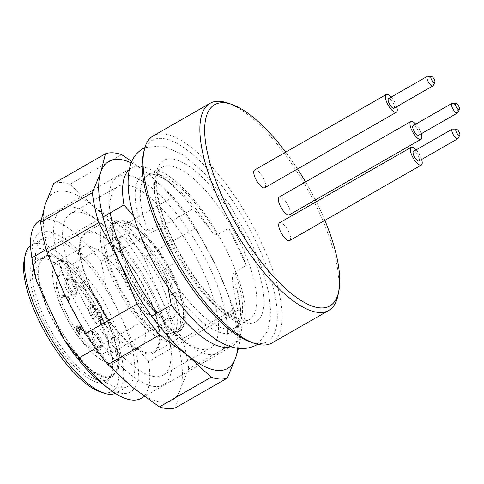 <?xml version="1.0" encoding="UTF-8"?>
<svg xmlns="http://www.w3.org/2000/svg" width="484" height="484" viewBox="0 0 484 484"><rect width="100%" height="100%" fill="white"/><g stroke="black" fill="none" stroke-linecap="round" stroke-linejoin="round"><path stroke-width="0.36" stroke-dasharray="2.42 1.81" d="M92.214 313.807A8.954 3.134 -119.8 0 1 91.397 306.239A8.954 3.134 -119.8 0 1 92.734 306.215A8.954 3.134 -119.8 0 1 98.567 312.446A8.954 3.134 -119.8 0 1 100.999 320.62A8.954 3.134 -119.8 0 1 100.303 321.769A8.954 3.134 -119.8 0 1 92.214 313.807M93.6 313.015A8.954 3.134 -119.8 0 1 92.783 305.44A8.954 3.134 -119.8 0 1 100.872 313.402A8.954 3.134 -119.8 0 1 101.688 320.971A8.954 3.134 -119.8 0 1 93.6 313.015M92.571 339.55A8.954 3.134 -119.8 0 1 91.754 331.976A8.954 3.134 -119.8 0 1 93.091 331.957A8.954 3.134 -119.8 0 1 98.924 338.183A8.954 3.134 -119.8 0 1 101.356 346.363A8.954 3.134 -119.8 0 1 100.66 347.512A8.954 3.134 -119.8 0 1 92.571 339.55M93.957 338.752A8.954 3.134 -119.8 0 1 93.14 331.183A8.954 3.134 -119.8 0 1 101.229 339.145A8.954 3.134 -119.8 0 1 102.045 346.713A8.954 3.134 -119.8 0 1 93.957 338.752M74.893 287.151A8.954 3.134 -119.8 0 1 76.399 293.576A8.954 3.134 -119.8 0 1 75.71 294.72A8.954 3.134 -119.8 0 1 67.621 286.758A8.954 3.134 -119.8 0 1 66.798 279.189A8.954 3.134 -119.8 0 1 68.141 279.171A8.954 3.134 -119.8 0 1 74.893 287.151M76.278 286.359A8.954 3.134 -119.8 0 1 77.095 293.927A8.954 3.134 -119.8 0 1 69.92 287.72A8.954 3.134 -119.8 0 1 68.183 278.397A8.954 3.134 -119.8 0 1 76.278 286.359M102.989 216.995L46.192 249.575M129.119 169.715A102.312 35.816 -119.8 0 1 131.327 168.105A102.312 35.816 -119.8 0 1 163.55 177.676A102.312 35.816 -119.8 0 1 193.213 208.695L209.929 228.993C211.75 232.217 214.194 234.159 217.262 234.831L228.714 228.26A87.816 30.746 -119.8 0 1 246.308 265.48L236.313 271.215C229.737 273.321 233.203 283.83 233.869 289.323L237.686 310.359L148.455 361.536L133.651 343.84L105.839 285.003L101.162 261.493L193.213 208.695M101.162 261.493A102.312 35.816 60.2 0 0 39.277 220.904M32.422 262.37A91.518 32.041 -119.8 0 1 52.242 232.629A91.518 32.041 -119.8 0 1 105.839 285.003M119.742 314.418A85.257 29.851 60.2 0 0 42.695 238.6A85.257 29.851 60.2 0 0 50.487 310.692A85.257 29.851 60.2 0 0 127.534 386.51A85.257 29.851 60.2 0 0 119.742 314.418M237.686 310.359C239.822 309.718 240.959 310.444 241.086 312.531L236.773 288.125A5.118 0.617 -12.8 0 1 233.869 289.323M167.966 287.381L165.734 278.288C164.385 274.797 164.342 271.476 165.601 268.324L177.053 261.753A87.816 30.746 -119.8 0 1 167.222 243.089A87.816 30.746 -119.8 0 1 159.46 224.534L148.007 231.104C144.928 230.432 142.484 228.484 140.669 225.266L133.838 216.354M241.086 312.531A102.312 35.816 -119.8 0 1 241.141 312.96A102.312 35.816 -119.8 0 1 233.131 345.6A102.312 35.816 -119.8 0 1 230.62 346.701M95.511 348.456L151.782 316.179M141.08 398.399A102.312 35.816 60.2 0 0 148.455 361.536M271.972 342.987A119.36 41.787 60.2 0 0 248.837 218.653A119.36 41.787 60.2 0 0 153.198 135.907M227.855 103.056A119.36 41.787 -119.8 0 1 317.873 209.475A119.36 41.787 -119.8 0 1 338.02 295.131M264.778 187.756A10.231 3.582 60.2 0 0 263.841 179.104A10.231 3.582 60.2 0 0 254.596 170.005M289.728 240.542A10.231 3.582 60.2 0 0 288.797 231.89A10.231 3.582 60.2 0 0 279.546 222.791M289.372 214.799A10.231 3.582 60.2 0 0 288.44 206.148A10.231 3.582 60.2 0 0 280.006 196.879A10.231 3.582 60.2 0 0 279.189 197.048M324.855 220.395A115.948 40.595 60.2 0 0 319.259 207.811A115.948 40.595 60.2 0 0 316.294 201.719M315.374 199.886A115.948 40.595 60.2 0 0 305.549 181.936M297.515 168.977A115.948 40.595 60.2 0 0 285.717 152.157M143.143 155.291A115.948 40.595 -119.8 0 1 245.025 220.837A115.948 40.595 -119.8 0 1 250.161 341.873M165.734 278.288A90.375 31.641 -119.8 0 0 219.585 332.345A90.375 31.641 -119.8 0 0 239.87 303.202A90.375 31.641 -119.8 0 0 236.773 288.125C235.067 283.073 234.492 277.901 235.055 272.607L236.313 271.215M115.355 393.413A85.257 29.851 60.2 0 0 116.45 392.869A85.257 29.851 60.2 0 0 99.922 304.061A85.257 29.851 60.2 0 0 31.611 244.958A85.257 29.851 60.2 0 0 30.589 245.624M133.651 343.84A91.518 32.041 -119.8 0 1 101.828 383.382M24.2 259.975A81.85 28.653 -119.8 0 1 96.116 306.245A81.85 28.653 -119.8 0 1 99.74 391.683M42.519 318.956A70.767 24.775 60.2 0 0 84.137 375.233A70.767 24.775 60.2 0 0 111.949 372.831A70.767 24.775 60.2 0 0 92.753 308.175A70.767 24.775 60.2 0 0 46.639 258.958A70.767 24.775 60.2 0 0 42.519 318.956M166.163 282.148A63.089 22.089 -119.8 0 1 171.929 335.497A63.089 22.089 -119.8 0 1 121.375 291.755A63.089 22.089 -119.8 0 1 109.148 226.04A63.089 22.089 -119.8 0 1 166.163 282.148M168.583 282.281A69.061 24.176 60.2 0 0 106.177 220.861A69.061 24.176 60.2 0 0 119.566 292.796A69.061 24.176 60.2 0 0 174.893 340.675A69.061 24.176 60.2 0 0 168.583 282.281M147.384 294.175A68.038 23.819 -119.8 0 1 143.427 351.856A68.038 23.819 -119.8 0 1 99.093 304.539A68.038 23.819 -119.8 0 1 80.634 242.375A68.038 23.819 -119.8 0 1 107.375 240.07A68.038 23.819 -119.8 0 1 147.384 294.175M147.802 294.199A69.061 24.176 60.2 0 0 85.396 232.786A69.061 24.176 60.2 0 0 98.784 304.72A69.061 24.176 60.2 0 0 154.112 352.594A69.061 24.176 60.2 0 0 147.802 294.199M246.308 265.48L228.714 228.26M159.46 224.534L177.053 261.753M105.821 318.018A68.038 23.819 60.2 0 0 54.517 257.361A68.038 23.819 60.2 0 0 57.529 328.382A68.038 23.819 60.2 0 0 117.309 366.842A68.038 23.819 60.2 0 0 105.821 318.018M106.238 318.036A69.061 24.176 -119.8 0 1 112.548 376.431A69.061 24.176 -119.8 0 1 57.215 328.557A69.061 24.176 -119.8 0 1 43.832 256.623A69.061 24.176 -119.8 0 1 106.238 318.036M100.696 321.219A69.061 24.176 -119.8 0 1 112.355 370.774A69.061 24.176 -119.8 0 1 107.006 379.613A69.061 24.176 -119.8 0 1 44.601 318.2A69.061 24.176 -119.8 0 1 38.284 259.805A69.061 24.176 -119.8 0 1 48.618 259.648A69.061 24.176 -119.8 0 1 100.696 321.219M135.127 298.646A57.977 20.298 60.2 0 0 82.734 247.088A57.977 20.298 60.2 0 0 78.245 254.505A57.977 20.298 60.2 0 0 88.034 296.111A57.977 20.298 60.2 0 0 131.751 347.796A57.977 20.298 60.2 0 0 140.427 347.669A57.977 20.298 60.2 0 0 135.127 298.646M109.91 313.106A57.977 20.298 -119.8 0 1 119.699 354.711A57.977 20.298 -119.8 0 1 115.21 362.129A57.977 20.298 -119.8 0 1 68.758 321.939A57.977 20.298 -119.8 0 1 57.517 261.548A57.977 20.298 -119.8 0 1 66.187 261.421A57.977 20.298 -119.8 0 1 109.91 313.106M174.288 277.368A62.636 21.925 60.2 0 0 122.525 220.595A62.636 21.925 60.2 0 0 123.414 274.634A62.636 21.925 60.2 0 0 183.382 326.7A62.636 21.925 60.2 0 0 174.288 277.368M129.288 274.948A48.17 16.867 -119.8 0 1 124.884 234.214A48.17 16.867 -119.8 0 1 163.477 267.61A48.17 16.867 -119.8 0 1 172.818 317.788A48.17 16.867 -119.8 0 1 129.288 274.948M69.448 297.134L65.903 295.621L62.261 295.452L63.077 296.94L68.474 297.23L68.498 298.924L69.484 300.013L69.448 297.134L68.062 297.932L64.517 296.414L60.875 296.244L61.692 297.733L67.088 298.023L68.474 297.23M67.088 298.023L67.113 299.717L68.032 301L69.484 300.013L68.099 300.806L68.062 297.932M64.166 313.166A44.758 15.669 -119.8 0 1 56.61 281.047A44.758 15.669 -119.8 0 1 95.941 306.348A44.758 15.669 -119.8 0 1 97.919 353.072A44.758 15.669 -119.8 0 1 64.166 313.166M90.139 314.564A10.66 3.733 60.2 0 0 96.401 323.04A10.66 3.733 60.2 0 0 100.593 322.677A10.66 3.733 60.2 0 0 97.701 312.942A10.66 3.733 60.2 0 0 90.756 305.531A10.66 3.733 60.2 0 0 90.139 314.564M90.49 340.306A10.66 3.733 60.2 0 0 96.758 348.782A10.66 3.733 60.2 0 0 100.95 348.419A10.66 3.733 60.2 0 0 98.058 338.685A10.66 3.733 60.2 0 0 91.113 331.268A10.66 3.733 60.2 0 0 90.49 340.306M65.54 287.52A10.66 3.733 60.2 0 0 71.807 295.996A10.66 3.733 60.2 0 0 75.994 295.633A10.66 3.733 60.2 0 0 73.102 285.893A10.66 3.733 60.2 0 0 66.163 278.481A10.66 3.733 60.2 0 0 65.54 287.52M78.293 327.795L78.499 327.22L80.459 327.916L83.036 331.794L81.754 327.983L81.959 327.408L86.521 333.452L84.216 328.334L81.1 325.932L80.798 327.293L77.646 325.744L77.936 329.09L80.29 333.119L78.293 327.795L76.908 328.588L77.113 328.019L79.073 328.715L81.651 332.593L80.368 328.775L80.574 328.206L85.136 334.244L82.831 329.132L79.715 326.724L79.412 328.085L80.798 327.293M65.552 311.502A48.17 16.867 60.2 0 0 101.876 354.451A48.17 16.867 60.2 0 0 109.082 354.342A48.17 16.867 60.2 0 0 99.746 304.164A48.17 16.867 60.2 0 0 61.147 270.768A48.17 16.867 60.2 0 0 57.421 276.933A48.17 16.867 60.2 0 0 65.552 311.502M67.113 299.717L68.498 298.924M79.412 328.085L76.26 326.537L76.551 329.882L78.904 333.912L76.908 328.588M421.28 133.741A10.231 3.582 60.2 0 0 415.762 124.128M418.666 135.242A5.542 1.942 60.2 0 0 417.886 130.008A5.542 1.942 60.2 0 0 413.59 125.531A5.542 1.942 60.2 0 0 413.148 125.622M452.383 103.28A5.542 1.942 -119.8 0 1 456.394 107.23A5.542 1.942 -119.8 0 1 457.755 112.669M421.631 159.484A10.231 3.582 60.2 0 0 420.421 156.399A10.231 3.582 60.2 0 0 416.119 149.871M452.728 129.022A5.542 1.942 -119.8 0 1 457.307 134.044A5.542 1.942 -119.8 0 1 458.112 138.406M419.023 160.978A5.542 1.942 60.2 0 0 418.515 156.296A5.542 1.942 60.2 0 0 413.505 151.365M396.68 106.698A10.231 3.582 60.2 0 0 391.169 97.078M427.777 76.23A5.542 1.942 -119.8 0 1 432.357 81.258A5.542 1.942 -119.8 0 1 433.162 85.62M394.067 108.192A5.542 1.942 60.2 0 0 392.996 102.42A5.542 1.942 60.2 0 0 388.555 98.579M175.589 407.77L180.284 389.396A119.36 41.787 -119.8 0 1 131.805 386.789A119.36 41.787 -119.8 0 1 64.348 294.054A119.36 41.787 -119.8 0 1 45.369 203.927A119.36 41.787 -119.8 0 1 93.848 206.535A119.36 41.787 -119.8 0 1 161.305 299.269A119.36 41.787 -119.8 0 1 180.284 389.396L188.693 368.899L240.403 339.236L238.406 348.534M188.693 368.899A127.885 44.77 60.2 0 0 182.359 338.818L161.305 299.269L143.966 257.597L195.675 227.94L216.729 267.483A119.36 41.787 60.2 0 0 149.266 174.748A119.36 41.787 60.2 0 0 131.134 162.872M237.553 348.419A119.36 41.787 60.2 0 0 216.729 267.483L234.068 309.161L182.359 338.818M234.068 309.161A127.885 44.77 -119.8 0 1 240.403 339.236M131.739 161.45L149.266 174.748L173.157 196.988L121.448 226.645L93.848 206.535L69.956 184.295L121.665 154.638M173.157 196.988A127.885 44.77 -119.8 0 1 195.675 227.94M143.966 257.597A127.885 44.77 60.2 0 0 121.448 226.645M55.848 249.804A101.604 35.568 60.2 0 0 125.531 370.423A101.604 35.568 60.2 0 0 171.33 352.382A101.604 35.568 60.2 0 0 94.271 218.03A101.604 35.568 60.2 0 0 55.848 249.804M110.285 212.809A101.604 35.568 -119.8 0 1 109.747 209.155A101.604 35.568 -119.8 0 1 155.546 191.113A101.604 35.568 -119.8 0 1 225.223 311.732A101.604 35.568 -119.8 0 1 186.8 343.507A101.604 35.568 -119.8 0 1 157.494 312.9M69.956 184.295A127.885 44.77 60.2 0 0 53.778 183.43M216.445 310.093A93.079 32.585 60.2 0 0 171.596 219.972A93.079 32.585 60.2 0 0 117.939 186.431A93.079 32.585 60.2 0 0 110.654 216.124A93.079 32.585 60.2 0 0 181.246 339.199A93.079 32.585 60.2 0 0 210.558 347.905A93.079 32.585 60.2 0 0 216.445 310.093M64.632 251.444A93.079 32.585 -119.8 0 1 70.519 213.632A93.079 32.585 -119.8 0 1 99.831 222.331A93.079 32.585 -119.8 0 1 169.025 337.294A93.079 32.585 -119.8 0 1 170.422 345.413A93.079 32.585 -119.8 0 1 163.132 375.106A93.079 32.585 -119.8 0 1 109.475 341.565A93.079 32.585 -119.8 0 1 64.632 251.444M172.068 239.005A92.934 32.537 60.2 0 0 262.334 313.233A92.934 32.537 60.2 0 0 195.034 170.864A92.934 32.537 60.2 0 0 172.068 239.005M169.993 241.498A87.816 30.746 -119.8 0 1 161.965 167.24A87.816 30.746 -119.8 0 1 232.326 228.121A87.816 30.746 -119.8 0 1 249.351 319.591A87.816 30.746 -119.8 0 1 169.993 241.498M165.601 268.324A87.816 30.746 60.2 0 0 235.121 327.753A87.816 30.746 60.2 0 0 235.055 272.607M217.262 234.831A87.816 30.746 60.2 0 0 147.741 175.402A87.816 30.746 60.2 0 0 148.007 231.104M140.669 225.266A90.375 31.641 -119.8 0 1 171.324 183.702A90.375 31.641 -119.8 0 1 209.929 228.993M173.091 278.173A63.089 22.089 60.2 0 0 116.075 222.065A63.089 22.089 60.2 0 0 128.302 287.786A63.089 22.089 60.2 0 0 178.856 331.522A63.089 22.089 60.2 0 0 173.091 278.173M61.692 297.733L63.077 296.94M80.368 328.775L81.754 327.983M257.567 344.269L267.785 330.923L270.846 313.517L268.759 292.741L262.249 269.08L251.843 243.73L229.513 204.575L203.219 171.923L182.643 154.553L162.582 145.793L144.813 147.687M228.72 254.657C216.753 229.815 202.729 208.792 186.649 191.579C173.944 178.905 164.487 172.05 158.292 171.021L155.775 170.792C154.838 169.896 154.124 174.373 153.634 184.222C154.245 196.849 158.649 212.797 166.835 232.072C178.953 259.285 193.884 282.535 211.635 301.81C224.419 314.721 234.002 321.757 240.385 322.931L243.071 323.197C243.954 324.08 244.674 319.785 245.237 310.311C244.608 295.754 239.108 277.205 228.72 254.657M173.193 276.673C166.986 263.665 159.563 252.152 150.941 242.121C137.147 225.919 124.812 220.129 113.94 224.764C109.656 227.383 107.079 231.612 106.196 237.45C104.943 247.124 107.321 259.194 113.341 273.672C119.808 288.948 128.139 302.56 138.333 314.509C152.164 330.814 164.536 336.646 175.45 332.006C179.939 329.241 182.559 324.74 183.309 318.49C184.374 307.237 181.004 293.298 173.193 276.673M160.863 282.499C154.305 268.892 146.628 257.385 137.831 247.977C127.715 236.797 119.415 235.817 120.722 236.603L119.923 238.352C118.356 243.476 120.22 253.168 125.519 267.422C131.164 281.041 138.484 293.31 147.487 304.224C155.915 313.735 162.334 318.986 166.744 319.978L168.656 320.172L169.436 318.52C171.33 312.107 168.474 300.098 160.863 282.499M92.783 305.44L91.397 306.239M101.688 320.971L100.303 321.769M93.14 331.183L91.754 331.976M102.045 346.713L100.66 347.512M68.183 278.397L66.798 279.189M77.095 293.927L75.71 294.72M131.327 168.105L41.122 219.845M163.55 177.676L171.324 183.702C158.806 175.117 150.947 172.352 147.741 175.402L161.965 167.24C161.009 167.204 159.666 169.122 157.935 173C156.386 177.447 156.205 184.12 157.391 193.019C159.393 206.517 164.445 221.908 172.54 239.199C182.553 260.12 194.417 278.494 208.12 294.302C217.128 304.49 225.417 311.805 232.992 316.24L242.399 320.178C246.513 320.638 248.83 320.444 249.351 319.591L235.121 327.753L237.904 324.843L239.163 321.969C240.621 317.74 240.857 311.49 239.87 303.202L241.141 312.96M233.131 345.6L144.365 396.517M42.695 238.6L31.611 244.958M127.534 386.51L116.45 392.869M171.929 335.497L178.856 331.522L183.382 326.7M109.148 226.04L116.075 222.065L122.525 220.595M154.112 352.594L174.893 340.675M85.396 232.786L106.177 220.861M107.006 379.613L112.548 376.431M38.284 259.805L43.832 256.623M115.21 362.129L140.427 347.669M57.517 261.548L82.734 247.088M48.618 259.648L46.639 258.958M112.355 370.774L111.949 372.831M131.751 347.796L143.427 351.856M78.245 254.505L80.634 242.375M66.187 261.421L54.517 257.361M119.699 354.711L117.309 366.842M124.884 234.214L61.147 270.768M172.818 317.788L109.082 354.342M92.734 306.215L90.756 305.531M100.999 320.62L100.593 322.677M93.091 331.957L91.113 331.268M101.356 346.363L100.95 348.419M68.141 279.171L66.163 278.481M76.399 293.576L75.994 295.633M97.919 353.072L101.876 354.451M56.61 281.047L57.421 276.933M62.261 295.452L60.875 296.244M83.036 331.794L81.651 332.593M81.959 327.408L80.574 328.206M86.521 333.452L85.136 334.244M81.1 325.932L79.715 326.724M77.646 325.744L76.26 326.537M80.29 333.119L78.904 333.912M78.499 327.22L77.113 328.019M163.132 375.106L210.558 347.905M70.519 213.632L117.939 186.431M99.831 222.331L94.271 218.03M170.422 345.413L171.33 352.382M181.246 339.199L186.8 343.507M110.654 216.124L109.747 209.155"/><path stroke-width="0.73" d="M133.838 216.354L123.958 204.968L102.989 216.995M46.192 249.575L31.908 257.766L36.584 281.271L64.396 340.113L79.195 357.809L95.511 348.456M123.958 204.968A102.312 35.816 -119.8 0 1 129.119 169.715M41.122 219.845L39.277 220.904A102.312 35.816 60.2 0 0 31.266 253.543A102.312 35.816 60.2 0 0 31.908 257.766M36.584 281.271A91.518 32.041 -119.8 0 1 32.422 262.37L31.266 253.543M230.62 346.701A102.312 35.816 -119.8 0 1 171.251 305.011L167.966 287.381M151.782 316.179L171.251 305.011M79.195 357.809A102.312 35.816 60.2 0 0 108.864 388.834A102.312 35.816 60.2 0 0 141.08 398.399L144.365 396.517M210.008 103.322L153.198 135.907A119.36 41.787 60.2 0 0 143.954 151.177A119.36 41.787 60.2 0 0 164.106 236.833A119.36 41.787 60.2 0 0 254.118 343.253A119.36 41.787 60.2 0 0 271.972 342.987L328.775 310.401A119.36 41.787 -119.8 0 1 220.916 204.254A119.36 41.787 -119.8 0 1 210.008 103.322A119.36 41.787 -119.8 0 1 227.855 103.056L231.818 104.435A115.948 40.595 60.2 0 0 236.948 225.471A115.948 40.595 60.2 0 0 338.83 291.017A115.948 40.595 60.2 0 0 324.855 220.395M338.83 291.017L338.02 295.131A119.36 41.787 -119.8 0 1 328.775 310.401M391.169 97.078A10.231 3.582 60.2 0 0 386.22 94.513L254.596 170.005A10.231 3.582 60.2 0 0 255.534 178.656A10.231 3.582 60.2 0 0 264.778 187.756L396.402 112.258A10.231 3.582 60.2 0 0 396.68 106.698M416.119 149.871A10.231 3.582 60.2 0 0 411.176 147.299L279.546 222.791A10.231 3.582 60.2 0 0 281.531 233.451A10.231 3.582 60.2 0 0 289.728 240.542L421.352 165.05A10.231 3.582 60.2 0 0 421.631 159.484M415.762 124.128A10.231 3.582 60.2 0 0 411.63 121.381A10.231 3.582 60.2 0 0 410.819 121.557L279.189 197.048A10.231 3.582 60.2 0 0 281.174 207.709A10.231 3.582 60.2 0 0 289.372 214.799L420.995 139.307A10.231 3.582 60.2 0 0 421.28 133.741M316.294 201.719A115.948 40.595 60.2 0 0 315.374 199.886M305.549 181.936A115.948 40.595 60.2 0 0 297.515 168.977M285.717 152.157A115.948 40.595 60.2 0 0 231.818 104.435M254.118 343.253L250.161 341.873A115.948 40.595 -119.8 0 1 162.721 238.497A115.948 40.595 -119.8 0 1 143.143 155.291L143.954 151.177M30.589 245.624A85.257 29.851 60.2 0 0 25.011 255.867A85.257 29.851 60.2 0 0 39.404 317.05A85.257 29.851 60.2 0 0 103.697 393.062A85.257 29.851 60.2 0 0 115.355 393.413M108.864 388.834L101.828 383.382A91.518 32.041 -119.8 0 1 64.396 340.113M103.697 393.062L99.74 391.683A81.85 28.653 -119.8 0 1 38.018 318.714A81.85 28.653 -119.8 0 1 24.2 259.975L25.011 255.867M410.819 121.557A10.231 3.582 60.2 0 0 412.804 132.217A10.231 3.582 60.2 0 0 420.995 139.307M459.443 109.481A3.576 1.252 60.2 0 0 458.56 105.972A3.576 1.252 60.2 0 0 455.97 103.431A3.576 1.252 60.2 0 0 456.025 106.522A3.576 1.252 60.2 0 0 458.965 109.753A3.576 1.252 60.2 0 0 459.443 109.481L457.755 112.669A5.542 1.942 -119.8 0 1 457.459 112.99A5.542 1.942 -119.8 0 1 457.017 113.081A5.542 1.942 -119.8 0 1 452.721 108.604A5.542 1.942 -119.8 0 1 451.947 103.376A5.542 1.942 -119.8 0 1 452.371 103.28A5.542 1.942 -119.8 0 1 452.383 103.28M451.947 103.376L413.148 125.622A5.542 1.942 60.2 0 0 414.225 131.4A5.542 1.942 60.2 0 0 418.666 135.242L457.459 112.99M411.176 147.299A10.231 3.582 60.2 0 0 413.154 157.953A10.231 3.582 60.2 0 0 421.352 165.05M459.8 135.224L458.112 138.406A5.542 1.942 -119.8 0 1 457.816 138.727A5.542 1.942 -119.8 0 1 452.806 133.802A5.542 1.942 -119.8 0 1 452.304 129.113A5.542 1.942 -119.8 0 1 452.728 129.022L456.327 129.174A3.576 1.252 60.2 0 0 456.382 132.253A3.576 1.252 60.2 0 0 459.8 135.224A3.576 1.252 60.2 0 0 458.917 131.708A3.576 1.252 60.2 0 0 456.327 129.174M452.304 129.113L413.505 151.365A5.542 1.942 60.2 0 0 414.582 157.137A5.542 1.942 60.2 0 0 419.023 160.978L457.816 138.727M386.22 94.513A10.231 3.582 60.2 0 0 387.158 103.165A10.231 3.582 60.2 0 0 396.402 112.258M434.85 82.437L433.162 85.62A5.542 1.942 -119.8 0 1 432.865 85.94A5.542 1.942 -119.8 0 1 427.856 81.016A5.542 1.942 -119.8 0 1 427.348 76.327A5.542 1.942 -119.8 0 1 427.777 76.23L431.377 76.387A3.576 1.252 60.2 0 0 431.795 80.169A3.576 1.252 60.2 0 0 434.85 82.437A3.576 1.252 60.2 0 0 434.329 79.624A3.576 1.252 60.2 0 0 431.377 76.387M427.348 76.327L388.555 98.579A5.542 1.942 60.2 0 0 389.063 103.267A5.542 1.942 60.2 0 0 394.067 108.192L432.865 85.94M131.134 162.872A119.36 41.787 60.2 0 0 100.787 172.141L105.482 153.767L53.778 183.43L45.369 203.927L40.674 222.295L92.383 192.638L100.787 172.141A119.36 41.787 60.2 0 0 119.772 262.267A119.36 41.787 60.2 0 0 187.229 355.002A119.36 41.787 60.2 0 0 235.708 357.609A119.36 41.787 60.2 0 0 237.553 348.419M40.674 222.295A127.885 44.77 60.2 0 0 47.008 252.376L64.348 294.054L85.402 333.597L137.111 303.94L119.772 262.267L98.718 222.719L47.008 252.376M98.718 222.719A127.885 44.77 -119.8 0 1 92.383 192.638M159.623 334.892L107.914 364.549L131.805 386.789L159.411 406.899L211.121 377.242L187.229 355.002L159.623 334.892A127.885 44.77 -119.8 0 1 137.111 303.94M85.402 333.597A127.885 44.77 60.2 0 0 107.914 364.549M159.411 406.899A127.885 44.77 60.2 0 0 175.589 407.77L227.298 378.107A127.885 44.77 -119.8 0 1 211.121 377.242M157.494 312.9A101.604 35.568 -119.8 0 1 110.285 212.809M105.482 153.767A127.885 44.77 -119.8 0 1 121.665 154.638L131.739 161.45M238.406 348.534L235.708 357.609L227.298 378.107M144.813 147.687L143.004 148.63C137.408 152.012 133.427 156.822 131.061 163.06C125.616 179.401 127.673 200.624 137.232 226.736C146.676 252.727 160.016 277.32 177.247 300.51C202.651 333.367 230.475 357.513 255.836 345.358L257.567 344.269M455.97 103.431L452.371 103.28"/></g></svg>
